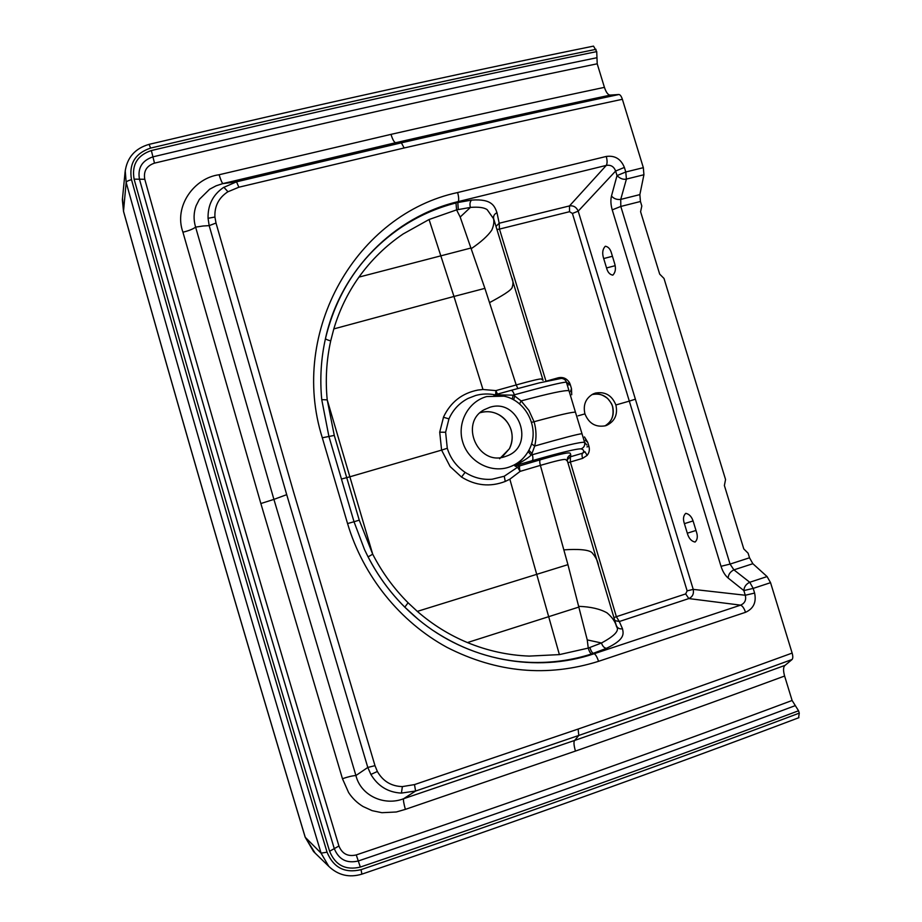 <?xml version="1.0" encoding="UTF-8"?>
<svg xmlns="http://www.w3.org/2000/svg" width="922" height="922" viewBox="0 0 922 922"><rect width="100%" height="100%" fill="white"/><g stroke="black" fill="none" stroke-linecap="round" stroke-linejoin="round"><path stroke-width="1.38" d="M458.28 209.501L457.808 202.54L471.522 200.109C492.521 198.507 494.676 206.563 496.993 212.728C494.25 213.996 493.155 216.071 493.719 218.952L487.173 209.674C484.131 207.508 478.553 206.759 470.427 207.415L456.586 209.882L460.182 217.039L484.891 288.367L516.205 384.947C531.545 380.671 539.912 378.688 541.306 378.977L543.07 380.313L493.927 219.62M728.138 578.036C725.072 575.432 722.698 571.513 721.016 566.304L730.063 564.091L733.924 569.865L749.759 582.266C746.105 584.018 744.135 586.784 743.847 590.576L728.138 578.036C728.426 574.314 730.362 571.594 733.924 569.865L752.859 563.711L749.517 557.787L748.111 553.2L743.789 548.924L724.381 485.502L725.556 479.521L664.001 278.444L659.679 274.111L640.594 211.737L641.816 205.986L640.444 201.492L639.856 194.611L643.925 174.742L643.337 167.666L625.784 171.988L626.418 179.075C623.26 179.79 620.126 178.626 617.014 175.606L615.619 171.054C613.948 166.559 610.837 164.681 606.284 165.407L458.303 201.572L455.998 202.978L456.586 209.882L429.064 219.517L453.958 296.458L484.891 288.367M471.522 200.109C469.92 201.837 469.552 204.281 470.427 207.415L460.182 217.039M495.633 394.616L495.909 390.605L482.978 389.499L477.896 390.064C462.083 393.175 450.639 402.119 443.586 416.894L439.713 432.188L441.592 450.109L447.285 448.265L445.614 432.245L439.713 432.188M494.872 394.812C488.418 393.533 482.033 393.752 475.706 395.469L468.042 398.442C459.363 402.983 453.002 409.794 448.945 418.876L445.614 432.245M540.28 459.801C577.771 448.83 568.736 454.062 570.81 454.834C567.998 456.033 566.869 458.142 567.433 461.15L565.612 459.525C564.149 458.949 555.747 460.896 540.384 465.38C539.589 462.36 539.554 460.504 540.28 459.801L519.893 465.817C519.247 466.624 519.328 468.48 520.135 471.373L517.576 467.247L504.253 476.236L492.198 479.221C482.494 480.005 473.47 477.711 465.126 472.341C456.378 466.405 450.432 458.384 447.285 448.265M519.893 465.817L517.576 467.247L514.937 465.979L516.366 465.264L519.893 465.817M504.253 476.236L505.256 481.434L509.843 479.198L520.135 471.373L540.384 465.38L567.94 564.656L587.245 639.903L588.248 648.097L601.478 642.98C614.582 635.961 619.619 630.567 616.576 626.764L616.034 624.643M509.843 479.198L559.389 654.608L588.248 648.097C589.181 651.278 590.276 653.237 591.521 653.975C571.813 660.302 551.437 663.102 530.38 662.388C495.725 661.005 463.501 650.506 433.732 630.902M614.836 620.587L619.319 621.532L622.5 628.792C623.456 633.529 625.496 639.349 606.434 648.327C604.164 647.959 602.515 646.172 601.478 642.98L587.245 639.903M606.434 648.327L591.521 653.975M429.064 219.517L403.145 233.969C385.938 245.621 371.209 260.004 358.958 277.107C347.825 292.758 339.446 310.023 333.81 328.912L330.71 340.875C326.446 360.191 325.27 379.864 327.218 399.871L334.283 435.415L359.257 520.169L372.695 554.18L349.864 476.801L441.592 450.109L450.143 466.578L461.53 477.054L465.126 472.341M321.743 399.618L327.218 399.871L349.864 476.801L341.451 479.037L328.912 436.452L321.743 399.618C319.773 378.861 321.017 358.485 325.489 338.478C337.014 291.122 362.058 254.23 400.621 227.792C417.747 216.278 436.198 208.003 455.998 202.978M496.993 212.728L499.182 223.239L496.013 226.386M567.94 564.656L417.32 611.39L408.089 602.781L404.804 607.172C389.948 592.339 377.709 575.57 368.085 556.9L364.49 549.524L354.025 521.737L359.257 520.169M567.491 461.311L616.219 625.289C617.371 628.101 619.469 629.265 622.5 628.792M570.81 454.834L570.395 456.793L567.226 459.778M486.689 396.564L504.023 396.172C526.197 400.586 539.773 428.015 529.85 448.334C525.286 457.923 517.98 464.308 507.941 467.489C489.582 473.055 468.249 461.081 462.683 441.915C456.839 422.841 468.215 401.554 486.689 396.564M514.937 465.979L514.856 465.829C520.492 461.553 524.929 456.805 528.168 451.596L528.225 451.492M500.83 395.584L493.65 394.962M494.572 394.893L511.03 390.375L494.999 394.847L513.093 395.158L512.275 399.145M513.658 399.883L514.695 396.034L513.093 395.158L514.338 394.812C545.121 386.364 562.478 382.134 566.408 382.146C565.589 379.829 563.872 378.585 561.256 378.412L539.243 382.895L511.03 390.375C512.217 390.329 513.312 391.804 514.338 394.812L514.695 396.034L521.137 400.909L528.905 410.417L534.045 421.734C536.408 429.779 536.627 437.881 534.702 446.029L531.971 453.509L528.905 450.27M568.378 383.725L566.408 382.146L568.989 390.709C565.255 389.96 549.305 393.36 521.137 400.909L519.524 403.928M531.556 422.345L534.045 421.734C558.525 415.084 572.32 411.904 575.443 412.18L581.989 433.709C578.532 433.928 562.777 438.031 534.702 446.029L531.521 443.897M528.168 451.596L531.107 455.088L531.971 453.509L532.34 454.73C563.054 445.994 580.468 441.845 584.583 442.295L581.989 433.709M532.086 460.712C533.089 459.917 533.17 457.923 532.34 454.73L531.107 455.088C527.545 458.925 516.954 464.365 516.366 465.264L532.086 460.712C560.795 452.506 577.126 448.565 581.091 448.887C583.914 449.717 584.444 451.146 582.669 453.175C581.874 453.855 581.84 455.595 582.577 458.384L567.906 462.717M585.401 440.048L587.694 442.237L588.939 446.34C589.838 449.717 589.239 452.714 587.164 455.364L584.928 451.711L582.669 453.175L570.395 456.793L570.349 462.003L616.369 616.691L613.96 617.59M588.939 446.34L586.945 446.916M584.456 436.924L587.694 442.237L585.551 440.532M570.626 391.147L571.479 388.611L570.776 391.643M568.747 384.923L570.245 384.532L571.479 388.611L571.721 394.766M497.454 394.12L495.909 390.605L516.205 384.947L517.853 388.508M203.255 225.982L195.602 227.112L273.915 499.39L286.707 494.653L209.179 225.636L203.255 225.982M693.448 522.129C692.019 517.035 689.449 514.107 685.738 513.347C683.306 515.686 682.856 519.121 684.401 523.65L687.305 533.204C688.734 538.31 691.327 541.26 695.084 542.055C697.493 539.762 697.931 536.339 696.398 531.81L693.448 522.129M341.451 479.037L354.025 521.737L347.559 523.569C363.187 576.158 399.952 621.751 447.009 647.371C496.808 672.737 547.311 677.382 598.539 661.328C597.168 657.144 595.727 654.608 594.206 653.721L740.585 605.143C744.849 603.288 746.417 599.98 745.276 595.243L754.611 593.077L753.182 588.397L743.847 590.576L745.276 595.243L693.229 589.377C694.036 593.791 692.56 596.857 688.826 598.574L685.68 593.918L616.369 616.691L619.319 621.532L688.826 598.574L740.585 605.143C742.498 605.892 744.146 608.278 745.541 612.3C753.516 608.67 756.536 602.262 754.611 593.077M507.077 455.894L504.714 456.724C477.85 466.002 459.075 422.91 484.211 409.714L489.893 407.282C518.74 397.808 535.67 445.58 507.077 455.894L506.87 455.975M578.082 415.834L584.928 413.874C582.923 404.885 585.666 398.246 593.169 393.925L595.497 393.06C605.166 391.389 611.966 395.365 615.884 404.977L629.311 401.128L572.424 213.455L569.542 211.703L569.485 205.917C573.507 205.375 576.411 207.127 578.198 211.15L693.229 589.377L687.132 590.852L685.68 593.918M496.981 229.52L499.47 229.082L545.997 381.224L558.248 377.801L558.525 378.631M606.549 267.956L603.691 258.563C601.974 253.273 602.527 249.171 605.328 246.243C608.336 246.739 610.41 249.113 611.551 253.377L614.444 262.897C616.15 268.187 615.608 272.267 612.819 275.148C609.776 274.629 607.679 272.232 606.549 267.956L615.112 265.697M792.102 659.484C723.954 684.412 652.857 709.744 578.786 735.456L578.129 729.06C652.442 703.336 723.782 678.016 792.136 653.087C793.012 656.153 793.001 658.285 792.102 659.484L785.06 665.35C717.742 690.013 647.601 715.046 574.625 740.435L578.786 735.456L415.603 791.03L414.485 784.599L402.384 786.593L401.416 793.081L415.603 791.03L403.594 798.729C384.739 806.185 360.963 796.101 355.915 775.54L273.915 499.39L260.857 503.539L342.454 778.71C348.251 776.739 352.746 775.679 355.915 775.54L367.797 767.45L374.989 765.652L293.715 492.452L216.013 223.043L209.179 225.636L208.061 218.295C207.738 205.122 212.844 194.888 223.378 187.558L236.516 181.818L222.571 183.674L216.071 185.829L209.617 189.24L199.359 199.348L196.098 205.756C193.643 212.59 193.436 219.563 195.476 226.674L195.602 227.112C193.009 229.082 188.791 230.777 182.936 232.194C173.497 206.205 194.346 177.9 219.102 174.754C220.865 180.366 222.167 183.305 223.009 183.559L395.78 142.691C469.863 125.646 541.41 109.776 610.433 95.07C608.197 95.208 606.203 92.638 604.429 87.359L597.214 63.802L596.972 57.717C459.605 85.942 311.59 118.984 152.925 156.855C142 160.578 137.505 168.035 139.464 179.214C200.766 398.523 265.697 621.659 334.283 848.62C338.789 859.558 346.787 863.672 358.289 860.987C516.078 807.534 661.754 755.74 795.317 705.607L792.102 700.478L784.61 676.033C717.892 700.616 648.166 725.637 575.455 751.073C573.818 745.333 573.542 741.784 574.625 740.435L403.594 798.729C403.156 799.881 403.744 803.431 405.369 809.378L396.322 811.982L381.869 812.697L372.2 810.68L363.095 806.543C357.229 802.993 352.4 798.337 348.608 792.551L342.454 778.71M401.416 793.081L401.116 793.081C387.955 792.321 377.882 786.109 370.886 774.445L367.797 767.45L286.707 494.653M208.061 218.295L214.918 217.027L216.013 223.043M721.016 566.304L612.231 209.87C610.744 204.696 610.502 200.062 611.493 195.971C613.741 198.703 616.818 199.844 620.737 199.406L620.806 206.447L730.063 564.091L749.517 557.787M238.856 187.224L404.147 147.969L401.37 142.829L236.516 181.818L238.856 187.224L227.757 191.845C218.721 197.804 214.434 206.194 214.918 217.027M572.424 213.455L578.198 211.15L615.619 171.054L624.378 167.424C620.909 158.941 614.882 155.276 606.273 156.452C607.344 160.486 607.356 163.471 606.284 165.407L569.485 205.917L499.182 223.239L499.47 229.082L569.542 211.703M499.332 414.958L499.378 415.05C493.443 411.604 487.047 410.82 480.166 412.71L480.685 412.56C487.104 410.809 493.362 411.638 499.47 415.027C504.956 418.242 508.84 423.198 511.122 429.883C512.955 436.36 512.425 442.583 509.52 448.576L501.868 457.37M597.214 63.802C460.228 92.096 312.662 125.208 154.493 163.136L151.358 150.54C310.53 112.726 458.983 79.741 596.718 51.609L593.503 46.123C456.033 74.06 307.89 106.802 149.099 144.351L150.597 148.085C309.792 110.34 458.269 77.413 596.015 49.327M151.358 150.54C137.355 155.288 131.604 164.831 134.105 179.145C195.602 399.318 260.776 623.364 329.603 851.26C335.377 865.262 345.623 870.541 360.341 867.072C518.59 813.285 664.658 761.18 798.544 710.77L799.27 713.132L798.59 717.719M596.718 51.609L596.972 57.717M785.06 665.35C783.216 666.86 783.066 670.421 784.61 676.033M604.429 87.359C535.924 101.846 464.78 117.52 390.986 134.37C392.703 139.833 394.305 142.61 395.78 142.691L401.37 142.829C476.501 125.53 549.028 109.418 618.95 94.505L610.433 95.07M618.95 94.505C620.252 94.747 621.393 96.337 622.373 99.288L643.337 167.666M752.859 563.711L767.081 576.573L770.55 582.669L753.182 588.397L749.759 582.266L767.081 576.573M792.136 653.087L770.55 582.669M798.544 710.77L795.317 705.607M615.884 404.977C617.947 414.497 614.859 421.296 606.63 425.376L605.42 425.78C595.727 427.52 588.893 423.555 584.928 413.874M592.35 394.524C596.949 392.876 602.054 394.201 607.656 398.511C613.395 405.484 611.701 405.058 612.519 406.395L612.519 406.395C614.271 415.592 611.747 422.092 604.936 425.918C612.047 421.492 614.594 414.969 612.6 406.36C608.716 396.806 601.962 392.853 592.373 394.512L591.717 394.72L592.373 394.512M333.81 328.912L453.958 296.458L482.978 389.499M358.958 277.107L471.038 248.006M493.028 216.981C494.446 220.704 494.019 225.106 491.737 230.212C487.796 235.917 480.973 242.06 471.269 248.663M448.945 418.876L443.436 417.24M505.256 481.434C490.193 487.231 475.625 485.767 461.53 477.054M417.32 611.39C432.545 624.62 449.256 635.004 467.442 642.565L578.935 607.045M467.442 642.565C487.392 650.782 507.976 655.288 529.182 656.095L559.389 654.608M616.576 626.764C615.389 621.854 612.22 617.233 607.045 612.876C600.13 608.946 590.714 606.768 578.762 606.342M404.839 607.206L417.92 619.088C467.489 660.613 536.327 673.371 594.206 653.721L593.307 653.375C592.005 652.661 590.875 650.702 589.896 647.521M417.92 619.088C395.089 600.026 377.282 576.838 364.49 549.524L368.085 556.9L372.695 554.18C382.008 572.274 393.809 588.478 408.089 602.781M330.71 340.875C327.471 340.057 325.731 339.261 325.489 338.478C340.31 270.515 394.132 216.67 458.303 201.572C458.983 199.705 458.741 196.697 457.612 192.548C356.987 213.939 288.621 331.01 322.308 437.777L334.283 435.415M598.424 565.025C597.756 561.095 595.796 557.188 592.535 553.327C590.172 549.351 576.354 548.936 563.999 549.869M575.443 412.18L568.989 390.709M581.091 448.887C584.006 447.619 585.17 445.418 584.583 442.295L586.934 445.107M511.814 277.764C513.185 280.576 513.335 283.665 512.263 287.019C512.056 290.165 500.45 296.723 489.651 302.566M693.056 520.942L684.401 523.65M695.995 530.461L687.305 533.204M612.427 256.27L603.691 258.563M611.493 195.971L617.014 175.606L625.784 171.988L624.378 167.424M134.105 179.145L144.777 179.283C205.871 397.728 270.595 619.964 338.927 846.004L329.603 851.26M154.493 163.136C146.598 165.833 143.359 171.215 144.777 179.283M182.925 232.194L260.857 503.539M338.927 846.004C342.177 853.887 347.951 856.861 356.249 854.936L360.341 867.072M575.455 751.073L405.369 809.378M612.231 209.87L620.806 206.447L640.444 201.492M639.856 194.611L620.737 199.406L626.418 179.075L643.925 174.742M414.485 784.599L578.129 729.06M402.384 786.593C391.297 786.282 382.953 781.245 377.363 771.484L370.886 774.445M377.363 771.484L374.989 765.652M223.839 187.247L227.941 191.718M598.539 661.328L745.541 612.3M457.612 192.548L606.273 156.452M322.308 437.777L347.559 523.569M390.986 134.37L219.102 174.754M687.132 590.852L629.311 401.128L635.293 399.214M558.248 377.801C563.019 376.775 566.765 378.412 569.508 382.722L568.528 383.252M569.508 382.722L570.245 384.532M587.164 455.364L582.577 458.384M125.219 170.582L126.164 182.418C126.544 181.392 128.331 180.482 131.512 179.698C128.757 163.874 135.119 153.329 150.597 148.085M131.512 179.698C193.032 399.998 258.218 624.159 327.056 852.182C333.453 867.671 344.782 873.503 361.055 869.665C519.305 815.786 665.384 763.612 799.27 713.132M356.249 854.936C513.577 801.817 658.861 750.335 792.102 700.478M404.147 147.969C479.521 130.544 552.255 114.316 622.373 99.288M361.804 874.091L361.897 874.148C349.265 877.928 338.236 875.324 328.785 866.357L321.075 853.15L305.24 837.28C241.334 625.312 180.758 416.629 123.513 211.253L126.164 182.418C187.477 402.165 252.455 625.738 321.075 853.15L327.056 852.182M798.936 717.673C665.373 768.141 519.697 820.303 361.897 874.148L361.055 869.665M509.52 448.576L509.463 448.622C512.378 442.26 512.909 436.037 511.053 429.929C509.198 423.751 505.302 418.795 499.378 415.05L499.47 415.027M499.609 458.753L509.451 448.714M123.629 211.645L122.522 198.218M315.105 853.069L305.159 837.164L313.595 851.605L328.785 866.357M305.147 836.992L305.159 837.164C241.287 625.3 180.747 416.721 123.525 211.426L122.361 199.82L125.092 171.907C126.971 157.627 134.969 148.442 149.099 144.351"/></g></svg>
